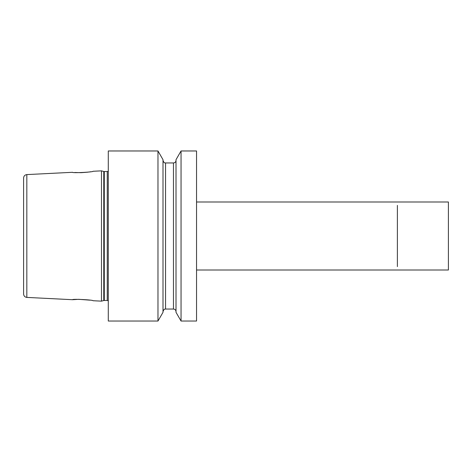 <?xml version="1.0" encoding="UTF-8"?>
<svg xmlns="http://www.w3.org/2000/svg" width="472" height="472" viewBox="0 0 472 472"><rect width="100%" height="100%" fill="white"/><g stroke="black" fill="none" stroke-linecap="round" stroke-linejoin="round"><path stroke-width="0.71" d="M101.486 301.148L103.763 300.534L103.763 171.466L101.486 170.852L101.486 301.148L92.984 300.723C93.692 299.885 71.838 298.77 72.576 299.702L78.753 299.319L89.922 300.157M74.771 172.504L80.942 172.669M81.261 172.663L87.355 172.209M87.544 172.186L88.901 172.003M90.04 171.826L90.423 171.761M101.486 170.852L92.984 171.277C93.692 172.115 71.838 173.23 72.576 172.298L26.833 174.593C24.857 174.87 23.777 176.003 23.6 177.991L23.6 294.009C23.777 295.997 24.857 297.13 26.833 297.407L72.576 299.702M157.972 150.969L108.289 150.969L108.289 321.031L157.972 321.031L157.972 150.969L163.005 159.689L163.005 312.311L157.972 321.031M196.547 236L196.547 321.031L181.047 321.031L181.047 150.969L196.547 150.969L196.547 236M181.047 150.969L176.015 159.689L176.015 312.311L181.047 321.031M196.547 201.987L448.4 201.987L448.4 270.013L196.547 270.013M397.383 266.609L397.383 205.391M26.833 174.593L26.833 297.407M103.763 300.534L104.294 300.469L104.294 171.531L103.763 171.466M104.294 300.469L107.262 300.469L107.262 171.531L104.294 171.531M173.46 162.958L165.554 162.958L165.554 309.042L173.46 309.042L173.46 162.958C175.012 162.81 175.861 161.961 176.015 160.409M107.262 171.531L108.289 171.253M107.262 300.469L108.289 300.747M173.46 309.042C175.012 309.189 175.861 310.039 176.015 311.591M165.554 162.958C165.2 162.604 164.321 163.943 163.005 160.409M165.554 309.042C165.2 309.396 164.321 308.057 163.005 311.591"/></g></svg>
